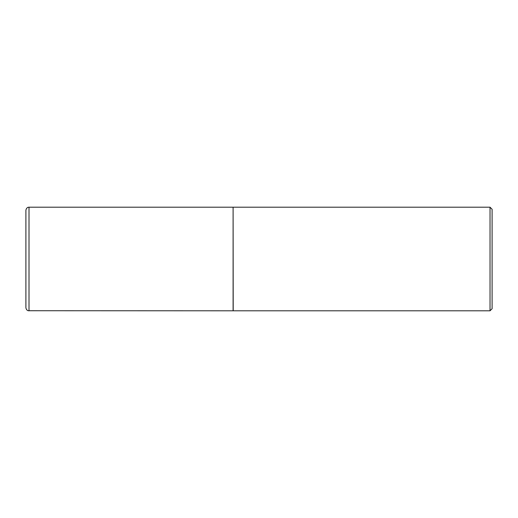 <?xml version="1.0" encoding="UTF-8"?>
<svg xmlns="http://www.w3.org/2000/svg" width="518" height="518" viewBox="0 0 518 518"><rect width="100%" height="100%" fill="white"/><g stroke="black" fill="none" stroke-linecap="round" stroke-linejoin="round"><path stroke-width="0.78" d="M29.008 310.8L29.008 207.2L233.1 207.2L233.1 310.8L28.309 310.722C28.522 310.806 26.34 310.586 25.9 307.692L25.9 259L25.9 307.692M25.9 259L25.9 210.308L25.9 259M233.1 207.304L233.204 310.8L490.028 310.8L490.028 207.2L492.1 209.272L492.1 308.728L490.028 310.8M29.008 207.2L28.354 207.271C28.645 207.174 26.379 207.323 25.9 210.308M233.204 207.2L490.028 207.2"/></g></svg>
